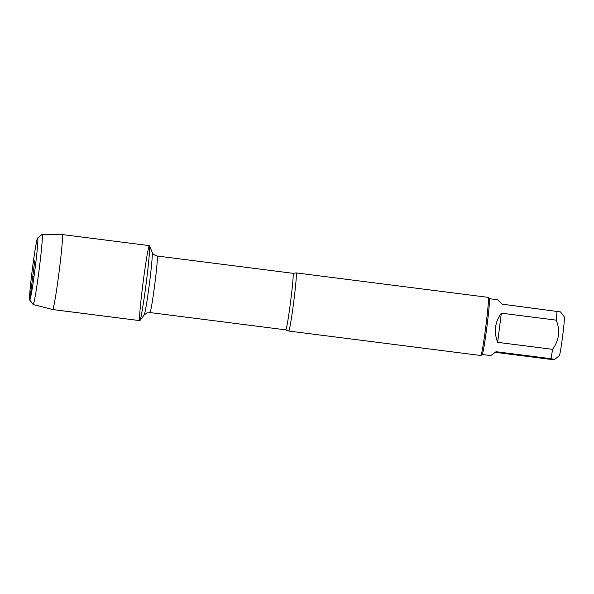<?xml version="1.0" encoding="UTF-8"?>
<svg xmlns="http://www.w3.org/2000/svg" width="594" height="594" viewBox="0 0 594 594"><rect width="100%" height="100%" fill="white"/><g stroke="black" fill="none" stroke-linecap="round" stroke-linejoin="round"><path stroke-width="0.89" d="M288.795 331.036A29.306 1.225 97.3 0 1 288.766 331.044A29.306 1.225 97.3 0 1 288.736 331.029L285.796 329.863A28.505 1.195 -82.7 0 0 285.825 329.856A28.505 1.195 -82.7 0 0 290.629 301.388A28.505 1.195 -82.7 0 0 292.998 273.307L296.139 272.906A29.306 1.225 97.3 0 1 296.168 272.906A29.306 1.225 97.3 0 1 293.733 301.774A29.306 1.225 97.3 0 1 288.795 331.036M139.865 320.634A37.801 1.582 -82.7 0 0 139.954 320.552A37.801 1.582 -82.7 0 0 146.176 283.338A37.801 1.582 -82.7 0 0 149.48 245.753A37.801 1.582 -82.7 0 0 143.147 282.039A37.801 1.582 -82.7 0 0 139.865 320.634L52.732 309.533L33.242 304.529L29.782 300.059L32.67 277.205L34.014 276.641M288.766 331.044L480.88 355.516A29.306 1.225 -82.7 0 0 480.91 355.509A29.306 1.225 -82.7 0 0 480.94 355.494A29.306 1.225 -82.7 0 0 485.803 326.596A29.306 1.225 -82.7 0 0 488.335 297.408A29.306 1.225 -82.7 0 0 488.29 297.371L296.168 272.906M497.824 299.777L502.079 304.143L560.484 311.909L564.3 316.847A19.609 0.824 97.3 0 1 562.607 336.382A19.609 0.824 97.3 0 1 559.348 355.717L554.469 359.496L550.994 358.702C555.91 359.57 555.472 359.756 549.68 359.259L495.248 352.324M501.336 313.157C494.899 322.089 493.673 331.816 497.646 342.344L501.336 313.157L556.251 320.151C560.38 330.554 559.147 340.288 552.569 349.339A28.133 1.181 97.3 0 1 550.994 358.702L496.072 351.707L490.755 355.591L482.217 354.499A28.133 1.181 -82.7 0 0 482.246 354.477A28.133 1.181 -82.7 0 0 486.917 326.737A28.133 1.181 -82.7 0 0 489.345 298.715L488.335 297.408M497.646 342.344L552.569 349.339M557.001 311.145A28.133 1.181 97.3 0 1 556.251 320.151M33.197 304.536L52.688 309.541A37.801 1.582 -82.7 0 0 52.695 309.541L139.828 320.641A37.801 1.582 -82.7 0 0 146.176 283.338A37.801 1.582 -82.7 0 0 149.384 245.641L62.244 234.541A37.801 1.582 -82.7 0 0 62.236 234.541L42.122 234.504A35.298 1.478 97.3 0 1 39.13 269.706A35.298 1.478 97.3 0 1 33.197 304.536A35.298 1.478 97.3 0 1 33.153 304.499L29.7 300.029A31.304 1.314 -82.7 0 0 34.972 269.453A31.304 1.314 -82.7 0 0 37.63 237.971A31.304 1.314 -82.7 0 0 37.6 237.986A31.304 1.314 -82.7 0 0 32.403 268.852A31.304 1.314 -82.7 0 0 29.7 300.029M52.695 309.541A37.801 1.582 -82.7 0 0 59.044 272.245A37.801 1.582 -82.7 0 0 62.244 234.541M37.6 237.986L42.063 234.526A35.298 1.478 97.3 0 1 42.092 234.511A35.298 1.478 97.3 0 1 42.122 234.504M34.742 260.825L32.67 277.205L34.742 260.825M292.998 273.307L157.187 256.007A28.505 1.195 97.3 0 1 154.811 284.088A28.505 1.195 97.3 0 1 150.015 312.555A28.505 1.195 97.3 0 1 149.978 312.563L146.711 313.016L144.194 314.961A31.705 1.329 -82.7 0 0 149.413 283.754A31.705 1.329 -82.7 0 0 152.183 252.235L149.48 245.753M285.796 329.863L149.978 312.563M144.194 314.961L139.954 320.552M157.187 256.007C152.992 254.967 152.368 252.502 152.554 252.97L152.183 252.235M489.322 298.685L497.861 299.777M482.246 354.477L480.94 355.494"/></g></svg>
